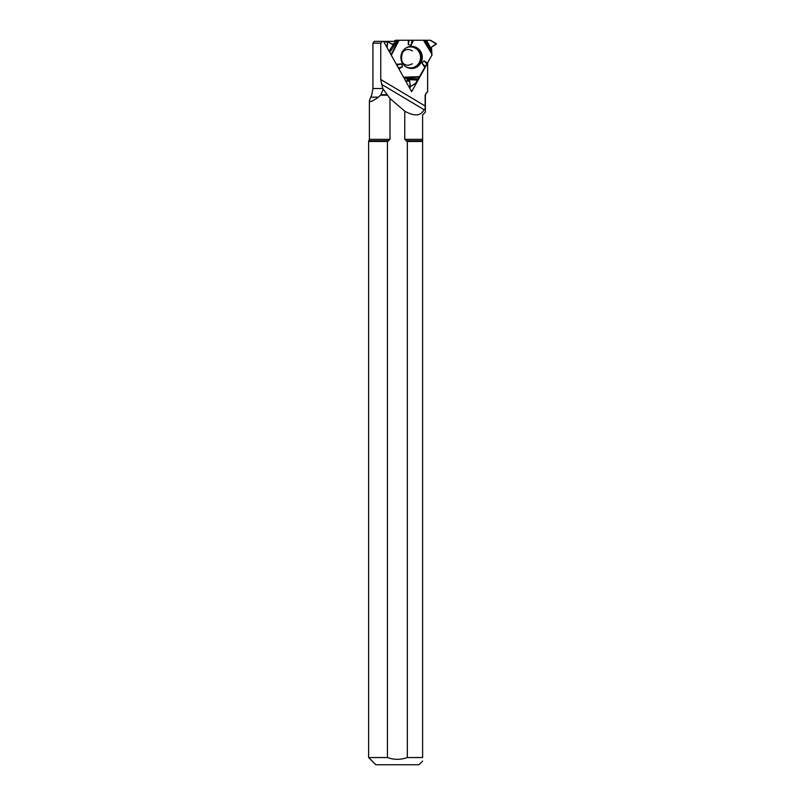 <?xml version="1.0" encoding="UTF-8"?>
<svg xmlns="http://www.w3.org/2000/svg" width="805" height="805" viewBox="0 0 805 805"><rect width="100%" height="100%" fill="white"/><g stroke="black" fill="none" stroke-linecap="round" stroke-linejoin="round"><path stroke-width="1.21" d="M408.709 86.447L410.449 86.618L415.783 83.157L431.842 55.344A0.795 0.765 -90 0 0 431.953 54.951L431.48 47.103L436.391 43.671L430.685 40.381A0.936 0.896 180 0 0 430.202 40.25L395.829 40.25A0.795 0.765 90 0 0 395.446 40.361L393.736 41.377M410.148 86.447L409.534 80.802L403.446 76.878A0.795 0.765 -90 0 1 403.335 76.807L409.534 80.802L410.449 86.618L415.481 83.499L431.842 55.344L431.48 47.103L436.391 44.034L430.202 40.25L408.397 40.25L408.246 44.547L409.081 40.25M383.925 41.689L387.789 41.709L392.116 44.335L399.35 40.361A0.795 0.765 -90 0 1 399.733 40.25M408.397 40.25L399.733 40.25L392.327 44.275L387.789 41.709L387.064 47.626L387.487 41.89L383.864 41.89M411.576 68.485A11.089 10.717 90 0 0 422.202 55.937A11.089 10.717 90 0 0 400.87 57.397A11.089 10.717 90 0 0 411.576 68.485M425.322 66.624L421.951 63.021L424.004 60.828L426.871 63.907M427.515 63.112L424.004 60.828M413.458 40.25L411.103 45.281L408.246 44.547M412.079 40.25L411.103 45.281M396.352 64.279L401.685 63.887L402.5 66.815L398.867 68.797M424.98 67.65L421.951 63.021M396.885 65.235L401.685 63.887M398.415 67.972L402.5 66.815M397.469 41.377L374.234 41.377L372.926 43.178L380.745 43.178L380.745 79.474L381.721 84.414L424.104 109.711C420.814 116.071 414.374 116.554 404.764 111.171L404.764 139.335L407.33 141.459L407.33 757.545L422.615 757.545L422.615 114.904L425.372 112.147L425.372 95.191L426.217 92.978L427.636 91.83L427.646 62.901L427.646 91.83L426.318 92.978M407.33 141.459L422.615 141.459M407.33 757.545C400.699 759.89 394.068 759.89 387.436 757.545L387.436 141.459L390.002 139.335L390.002 98.532L382.767 88.51L372.926 88.51L371.779 94.728L369.394 100.534L369.394 139.335L390.002 139.335M382.486 41.377L380.745 43.178M383.583 41.377L411.637 91.69L427.636 63.001M424.295 109.872L424.104 109.711C424.849 110.265 425.191 109.037 425.141 106.008L425.141 95.191L426.217 92.978M369.394 100.534C369.545 102.487 372.544 101.36 378.4 97.164L380.916 94.728L386.762 94.728M381.862 84.465L382.767 88.51M404.764 111.171L390.002 98.532M369.394 139.335L368.61 141.459L368.61 757.545L375.814 764.75L418.952 764.75L422.615 761.097M422.615 757.545C422.615 762.174 422.615 762.174 422.615 757.545M368.61 757.545L387.436 757.545M368.61 141.459L387.436 141.459M382.989 89.667L380.916 94.728M372.926 43.178L372.926 88.51M410.641 86.507L409.695 88.198M406.062 47.887A10.515 10.153 -90 0 1 420.321 55.092A10.515 10.153 -90 0 1 406.062 66.906M406.304 81.164L409.765 81.164M406.102 80.802L409.534 80.802M399.35 40.361L395.446 40.361M408.346 46.821A10.837 10.465 -90 0 1 421.045 56.199A10.837 10.465 -90 0 1 408.346 67.972M423.913 40.25L431.893 53.472M431.681 52.375L425.282 40.25M423.47 40.25L431.953 54.297M398.807 40.683L391.321 55.253M419.979 76.626L403.989 77.2M426.519 40.25L431.48 49.648M419.667 77.079L404.623 77.622M405.328 78.166L418.026 78.87M417.252 80.077L407.411 79.524M391.039 54.75L398.052 41.095M396.925 41.639L389.751 52.446M389.036 51.158L394.45 43.007M369.012 140.774L388.654 140.774M406.112 140.774L422.615 140.774M380.745 79.474L425.141 106.008M380.534 95.191L387.165 95.191M404.764 139.335L422.615 139.335M378.4 97.164L370.662 97.164M412.412 63.847L408.276 65.316C402.259 64.903 400.306 60.747 402.42 52.838C404.855 49.145 408.185 48.511 412.412 50.936M408.829 86.648L410.359 86.648M426.398 92.978L426.912 92.555"/></g></svg>
